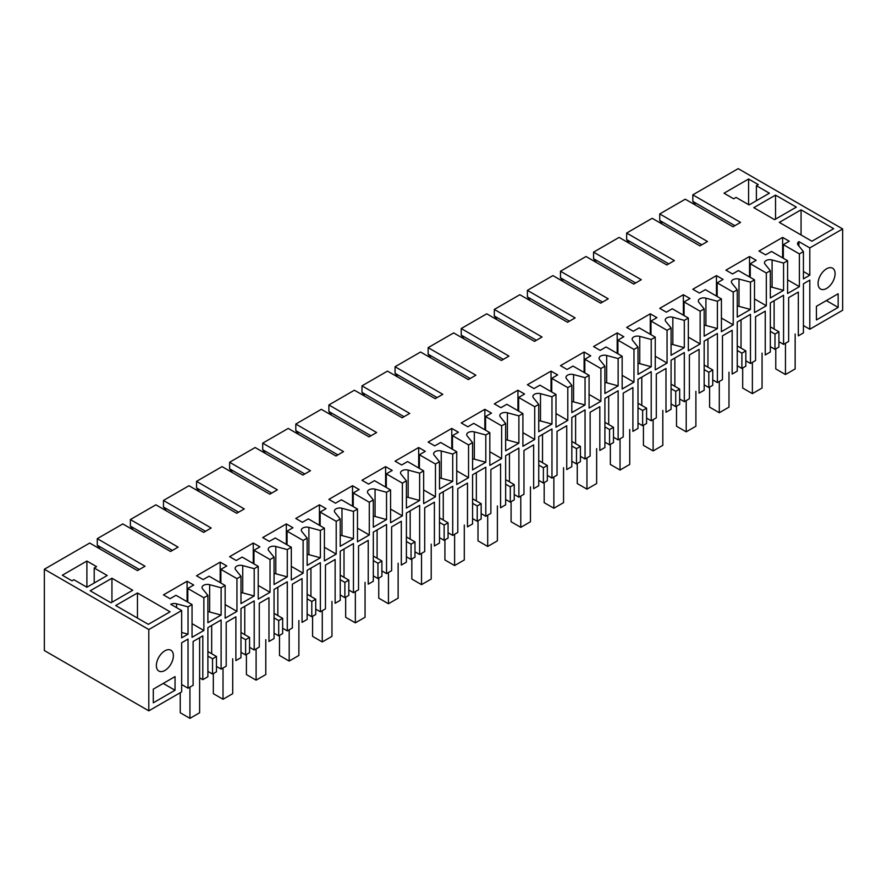 <?xml version="1.0" encoding="UTF-8"?>
<svg xmlns="http://www.w3.org/2000/svg" width="887" height="887" viewBox="0 0 887 887"><rect width="100%" height="100%" fill="white"/><g stroke="black" fill="none" stroke-linecap="round" stroke-linejoin="round"><path stroke-width="1.33" d="M799.398 253.915L799.398 286.667L787.589 293.486L787.589 260.734L771.513 251.464L765.614 254.868L758.995 251.054L782.622 237.406L789.242 241.231L783.332 244.635L799.398 253.915L803.422 251.598L803.422 278.884L809.798 275.203L809.798 247.916L842.65 228.946L842.65 310.262L809.798 329.232L809.798 280.115L803.422 283.796L803.422 332.913L798.333 335.851L798.333 292.056L788.643 297.644L788.643 341.451L783.565 344.378L783.565 295.26L776.957 299.074L770.337 302.899L770.337 352.017L765.248 354.955L765.248 311.16L755.558 316.748L755.558 360.543L750.48 363.482L750.48 314.364L743.871 318.178L737.252 322.003L737.252 371.121L732.163 374.059L732.163 330.252L722.473 335.851L722.473 379.647L717.395 382.585L717.395 333.457L704.167 341.107L704.167 390.225L699.078 393.152L699.078 349.356L689.387 354.955L689.387 398.751L684.309 401.678L684.309 352.56L671.082 360.2L671.082 409.317L665.993 412.255L665.993 368.46L656.302 374.059L656.302 417.855L651.224 420.782L651.224 371.664L637.997 379.303L637.997 428.421L632.908 431.359L632.908 387.564L623.217 393.152L623.217 436.958L618.139 439.885L618.139 390.768L611.531 394.582L604.912 398.407L604.912 447.525L599.823 450.463L599.823 406.667L590.132 412.255L590.132 456.051L585.054 458.989L585.054 409.872L578.446 413.686L571.827 417.511L571.827 466.629L566.738 469.567L566.738 425.76L557.047 431.359L557.047 475.155L551.969 478.093L551.969 428.964L538.742 436.615L538.742 485.732L533.652 488.659L533.652 444.864L523.962 450.463L523.962 494.259L518.884 497.186L518.884 448.068L505.657 455.707L505.657 504.825L500.567 507.763L500.567 463.968L490.877 469.567L490.877 513.362L485.799 516.289L485.799 467.172L472.571 474.811L472.571 523.929L467.482 526.867L467.482 483.071L457.792 488.659L457.792 532.466L452.714 535.393L452.714 486.276L446.094 490.09L439.486 493.915L439.486 543.032L434.397 545.971L434.397 502.175L424.707 507.763L424.707 551.559L419.629 554.497L419.629 505.379L413.009 509.193L406.401 513.019L406.401 562.136L401.312 565.074L401.312 521.268L391.622 526.867L391.622 570.663L386.544 573.601L386.544 524.472L373.316 532.122L373.316 581.24L368.227 584.178L368.227 540.371L358.536 545.971L358.536 589.766L353.458 592.693L353.458 543.576L340.231 551.215L340.231 600.333L335.142 603.271L335.142 559.475L325.451 565.074L325.451 608.87L320.373 611.797L320.373 562.68L307.146 570.319L307.146 619.436L302.057 622.375L302.057 578.579L292.366 584.167L292.366 627.974L287.288 630.901L287.288 581.783L280.669 585.597L274.061 589.423L274.061 638.54L268.972 641.478L268.972 597.683L259.281 603.271L259.281 647.067L254.203 650.005L254.203 600.887L247.584 604.701L240.976 608.526L240.976 657.644L235.887 660.582L235.887 616.787L226.196 622.375L226.196 666.17L221.118 669.108L221.118 619.98L207.891 627.63L207.891 676.748L202.813 679.675L202.813 635.879L193.122 641.467L193.122 685.274L188.033 688.201L188.033 639.083L181.658 642.776L181.658 691.893L148.805 710.853L148.805 629.537L44.35 569.232L89.72 543.032L137.463 570.596L145.024 566.228L97.282 538.664L97.282 545.217L139.348 569.498M766.313 273.019L766.313 305.76L754.504 312.59L754.504 279.837L738.427 270.557L732.518 273.972L725.91 270.147L749.537 256.509L756.156 260.323L750.247 263.738L766.313 273.019L770.337 270.701L770.337 297.988L783.565 290.348L772.089 287.255A5.344 3.082 180 0 0 770.337 286.978M754.504 279.837L750.48 282.155L750.48 309.452L739.004 306.359A5.344 3.082 0 0 0 737.252 306.082M733.227 292.122L733.227 324.864L721.419 331.683L721.419 298.941L705.342 289.661L699.433 293.076L692.825 289.251L716.452 275.613L723.071 279.427L717.162 282.842L733.227 292.122L737.252 289.794L737.252 317.091L750.48 309.452M721.419 298.941L717.395 301.258L717.395 328.545L705.919 325.462A5.344 3.082 0 0 0 704.167 325.185M700.142 311.226L700.142 343.968L688.334 350.786L688.334 318.045L672.257 308.765L666.348 312.18L659.74 308.354L683.367 294.717L689.986 298.531L684.077 301.946L700.142 311.226L704.167 308.898L704.167 336.184L717.395 328.545M688.334 318.045L684.309 320.362L684.309 347.649L672.834 344.555A5.344 3.082 0 0 0 671.082 344.289M667.057 330.319L667.057 363.071L655.249 369.89L655.249 337.149L639.172 327.868L633.263 331.272L626.654 327.458L650.282 313.81L656.901 317.635L650.991 321.05L667.057 330.319L671.082 328.002L671.082 355.288L684.309 347.649M655.249 337.149L651.224 339.466L651.224 366.752L639.749 363.659A5.344 3.082 0 0 0 637.997 363.382M633.972 349.423L633.972 382.175L622.164 388.994L622.164 356.241L606.087 346.972L600.177 350.376L593.569 346.562L617.197 332.913L623.816 336.738L617.906 340.142L633.972 349.423L637.997 347.105L637.997 374.392L651.224 366.752M622.164 356.241L618.139 358.57L618.139 385.856L606.664 382.763A5.344 3.082 0 0 0 604.912 382.485M600.887 368.526L600.887 401.268L589.079 408.098L589.079 375.345L573.002 366.065L567.092 369.48L560.484 365.655L584.112 352.017L590.731 355.831L584.821 359.246L600.887 368.526L604.912 366.209L604.912 393.495L618.139 385.856M589.079 375.345L585.054 377.662L585.054 404.96L573.579 401.866A5.344 3.082 0 0 0 571.827 401.589M567.802 387.63L567.802 420.371L555.994 427.19L555.994 394.449L539.917 385.169L534.007 388.584L527.399 384.758L551.027 371.121L557.646 374.935L551.736 378.35L567.802 387.63L571.827 385.313L571.827 412.599L585.054 404.96M555.994 394.449L551.969 396.766L551.969 424.053L540.493 420.97A5.344 3.082 0 0 0 538.742 420.693M534.717 406.734L534.717 439.475L522.909 446.294L522.909 413.553L506.832 404.272L500.922 407.687L494.314 403.862L517.941 390.225L524.561 394.039L518.651 397.454L534.717 406.734L538.742 404.405L538.742 431.703L551.969 424.053M522.909 413.553L518.884 415.87L518.884 443.156L507.408 440.063A5.344 3.082 0 0 0 505.657 439.797M501.632 425.827L501.632 458.579L489.824 465.398L489.824 432.656L473.747 423.376L467.837 426.78L461.229 422.966L484.856 409.317L491.476 413.142L485.566 416.557L501.632 425.827L505.657 423.509L505.657 450.796L518.884 443.156M489.824 432.656L485.799 434.974L485.799 462.26L474.323 459.167A5.344 3.082 0 0 0 472.571 458.889M468.547 444.93L468.547 477.683L456.738 484.502L456.738 451.749L440.662 442.48L434.752 445.884L428.144 442.07L451.771 428.421L458.391 432.246L452.481 435.65L468.547 444.93L472.571 442.613L472.571 469.899L485.799 462.26M456.738 451.749L452.714 454.077L452.714 481.364L441.238 478.27A5.344 3.082 0 0 0 439.486 477.993M435.462 464.034L435.462 496.775L423.653 503.605L423.653 470.853L407.577 461.573L401.667 464.988L395.059 461.173L418.686 447.525L425.305 451.35L419.396 454.754L435.462 464.034L439.486 461.717L439.486 489.003L452.714 481.364M423.653 470.853L419.629 473.17L419.629 500.468L408.153 497.374A5.344 3.082 0 0 0 406.401 497.097M402.376 483.138L402.376 515.879L390.568 522.698L390.568 489.957L374.491 480.676L368.582 484.091L361.974 480.266L385.601 466.629L392.22 470.443L386.311 473.858L402.376 483.138L406.401 480.821L406.401 508.107L419.629 500.468M390.568 489.957L386.544 492.274L386.544 519.56L375.068 516.478A5.344 3.082 0 0 0 373.316 516.201M369.291 502.242L369.291 534.983L357.483 541.802L357.483 509.06L341.406 499.78L335.497 503.195L328.889 499.37L352.516 485.732L359.135 489.546L353.226 492.961L369.291 502.242L373.316 499.913L373.316 527.211L386.544 519.56M357.483 509.06L353.458 511.378L353.458 538.664L341.983 535.571A5.344 3.082 0 0 0 340.231 535.304M336.206 521.334L336.206 554.087L324.398 560.906L324.398 528.164L308.321 518.884L302.412 522.288L295.803 518.474L319.431 504.825L326.05 508.65L320.14 512.065L336.206 521.334L340.231 519.017L340.231 546.303L353.458 538.664M324.398 528.164L320.373 530.481L320.373 557.768L308.898 554.674A5.344 3.082 0 0 0 307.146 554.397M303.121 540.438L303.121 573.19L291.313 580.009L291.313 547.257L275.236 537.988L269.326 541.392L262.707 537.577L286.346 523.929L292.965 527.754L287.055 531.158L303.121 540.438L307.146 538.121L307.146 565.407L320.373 557.768M291.313 547.257L287.288 549.585L287.288 576.872L275.813 573.778A5.344 3.082 0 0 0 274.061 573.501M270.036 559.542L270.036 592.283L258.228 599.113L258.228 566.361L242.151 557.08L236.241 560.495L229.622 556.681L253.261 543.032L259.88 546.858L253.97 550.262L270.036 559.542L274.061 557.224L274.061 584.511L287.288 576.872M258.228 566.361L254.203 568.678L254.203 595.975L242.728 592.882A5.344 3.082 0 0 0 240.976 592.605M236.951 578.646L236.951 611.387L225.143 618.206L225.143 585.464L209.066 576.184L203.156 579.599L196.537 575.774L220.176 562.136L226.795 565.95L220.885 569.365L236.951 578.646L240.976 576.328L240.976 603.615L254.203 595.975M225.143 585.464L221.118 587.782L221.118 615.068L209.642 611.986A5.344 3.082 180 0 0 207.891 611.708M203.866 597.749L187.8 588.469L193.71 585.054L187.09 581.24L163.452 594.878L170.071 598.703L175.981 595.288L192.047 604.568L192.047 637.309L203.866 630.491L203.866 597.749L207.891 595.421L207.891 622.718L221.118 615.068M192.047 604.568L188.033 606.885L188.033 634.172L181.658 632.453M148.805 629.537L181.658 610.566L181.658 637.853L188.033 634.172M787.589 260.734L783.565 263.062L783.565 290.348M153.296 689.166L175.038 676.604L175.038 690.252L153.296 702.803L153.296 689.166M816.417 306.314L816.417 319.952L838.16 307.401L838.16 293.752L816.417 306.314M173.386 655.737A12.03 6.952 -60 0 1 168.131 667.844A12.03 6.952 -60 0 1 158.862 671.06A12.03 6.952 -60 0 1 156.367 665.56A12.03 6.952 -60 0 1 161.622 653.453A12.03 6.952 -60 0 1 170.892 650.226A12.03 6.952 -60 0 1 173.386 655.737M818.069 283.518A12.03 6.952 -60 0 1 823.324 271.411A12.03 6.952 -60 0 1 832.594 268.196A12.03 6.952 -60 0 1 835.088 273.695A12.03 6.952 -60 0 1 829.833 285.814A12.03 6.952 -60 0 1 820.564 289.029A12.03 6.952 -60 0 1 818.069 283.518M809.798 329.232L803.422 325.551M783.565 344.378L778.919 341.695M770.337 326.826L778.919 331.782L778.919 347.061L774.983 349.334L770.337 346.651M750.48 363.482L745.834 360.798M737.252 345.93L745.834 350.886L745.834 366.165L741.898 368.438L737.252 365.754M717.395 382.585L712.749 379.891M704.167 365.023L712.749 369.979L712.749 385.268L708.813 387.541L704.167 384.847M684.309 401.678L679.664 398.995M671.082 384.126L679.664 389.083L679.664 404.361L675.728 406.634L671.082 403.951M651.224 420.782L646.579 418.099M637.997 403.23L646.579 408.186L646.579 423.465L642.643 425.738L637.997 423.055M618.139 439.885L613.494 437.202M604.912 422.334L613.494 427.29L613.494 442.569L609.557 444.842L604.912 442.158M585.054 458.989L580.408 456.306M571.827 441.438L580.408 446.394L580.408 461.672L576.472 463.945L571.827 461.262M551.969 478.093L547.323 475.399M538.742 460.53L547.323 465.487L547.323 480.776L543.387 483.049L538.742 480.355M518.884 497.186L514.238 494.502M505.657 479.634L514.238 484.59L514.238 499.869L510.302 502.142L505.657 499.459M485.799 516.289L481.153 513.606M472.571 498.738L481.153 503.694L481.153 518.973L477.217 521.246L472.571 518.562M452.714 535.393L448.068 532.71M439.486 517.842L448.068 522.798L448.068 538.076L444.132 540.349L439.486 537.666M419.629 554.497L414.983 551.814M406.401 536.945L414.983 541.902L414.983 557.18L411.047 559.453L406.401 556.77M386.544 573.601L381.898 570.906M373.316 556.038L381.898 560.994L381.898 576.284L377.962 578.557L373.316 575.863M353.458 592.693L348.813 590.01M340.231 575.142L348.813 580.098L348.813 595.377L344.877 597.65L340.231 594.966M320.373 611.797L315.728 609.114M307.146 594.246L315.728 599.202L315.728 614.48L311.792 616.753L307.146 614.07M287.288 630.901L282.643 628.218M274.061 613.349L282.643 618.306L282.643 633.584L278.706 635.857L274.061 633.174M254.203 650.005L249.557 647.322M240.976 632.453L249.557 637.409L249.557 652.688L245.621 654.961L240.976 652.278M221.118 669.108L216.472 666.414M212.536 674.065L212.536 658.775L216.472 656.502L216.472 671.792L212.536 674.065L207.891 671.37M199.619 677.834L202.813 679.675M188.033 688.201L181.658 684.52M44.35 569.232L44.35 650.548L148.805 710.853M783.565 263.062L772.089 259.969A5.344 3.082 0 0 0 766.046 260.578A5.344 3.082 0 0 0 764.483 262.763A5.344 3.082 0 0 0 764.982 264.071L770.337 270.701M842.65 228.946L738.195 168.641L692.825 194.841L740.556 222.393L732.995 226.762L685.263 199.198L659.74 213.944L707.471 241.497L699.91 245.865L652.178 218.302L626.654 233.037L674.386 260.601L666.824 264.969L619.093 237.406L593.569 252.141L641.301 279.704L633.739 284.073L586.008 256.509L560.484 271.245L608.216 298.808L600.654 303.166L552.923 275.613L527.399 290.348L575.131 317.901L567.569 322.269L519.837 294.717L494.314 309.452L542.046 337.005L534.484 341.373L486.752 313.81L461.229 328.545L508.961 356.108L501.399 360.477L453.667 332.913L428.144 347.649L475.875 375.212L468.314 379.581L420.582 352.017L395.059 366.752L442.79 394.316L435.229 398.673L387.486 371.121L361.974 385.856L409.705 413.42L402.144 417.777L354.401 390.225L328.889 404.96L376.62 432.512L369.059 436.881L321.316 409.317L295.803 424.053L343.535 451.616L335.973 455.985L288.231 428.421L262.707 443.156L310.45 470.72L302.888 475.088L255.146 447.525L229.622 462.26L277.365 489.824L269.803 494.192L222.06 466.629L196.537 481.364L244.28 508.927L236.718 513.285L188.975 485.732L163.452 500.468L211.195 528.02L203.633 532.388L155.89 504.825L130.367 519.56L178.11 547.124L170.548 551.492L122.805 523.929L97.282 538.664M181.658 610.566L170.759 604.28A5.344 3.082 0 0 1 176.557 603.792L176.557 607.628M188.033 606.885L176.557 603.792M207.891 595.421L202.535 588.791A5.344 3.082 0 0 1 202.025 587.493A5.344 3.082 0 0 1 203.6 585.309A5.344 3.082 0 0 1 209.642 584.688L209.642 611.986M221.118 587.782L209.642 584.688M240.976 576.328L235.62 569.698A5.344 3.082 0 0 1 235.11 568.39A5.344 3.082 0 0 1 236.685 566.205A5.344 3.082 0 0 1 242.728 565.596L254.203 568.678M274.061 557.224L268.706 550.594A5.344 3.082 0 0 1 268.207 549.286A5.344 3.082 0 0 1 269.77 547.102A5.344 3.082 0 0 1 275.813 546.492L287.288 549.585M307.146 538.121L301.791 531.49A5.344 3.082 0 0 1 301.292 530.182A5.344 3.082 0 0 1 302.855 528.009A5.344 3.082 0 0 1 308.898 527.388L320.373 530.481M340.231 519.017L334.876 512.387A5.344 3.082 0 0 1 334.377 511.089A5.344 3.082 0 0 1 335.94 508.905A5.344 3.082 0 0 1 341.983 508.284L353.458 511.378M373.316 499.913L367.961 493.283A5.344 3.082 0 0 1 367.462 491.986A5.344 3.082 0 0 1 369.025 489.801A5.344 3.082 0 0 1 375.068 489.18L386.544 492.274M406.401 480.821L401.046 474.19A5.344 3.082 0 0 1 400.547 472.882A5.344 3.082 0 0 1 402.11 470.698A5.344 3.082 0 0 1 408.153 470.088L419.629 473.17M439.486 461.717L434.131 455.086A5.344 3.082 0 0 1 433.632 453.778A5.344 3.082 0 0 1 435.195 451.594A5.344 3.082 0 0 1 441.238 450.984L452.714 454.077M472.571 442.613L467.216 435.983A5.344 3.082 0 0 1 466.717 434.674A5.344 3.082 0 0 1 468.281 432.49A5.344 3.082 0 0 1 474.323 431.88L485.799 434.974M505.657 423.509L500.301 416.879A5.344 3.082 0 0 1 499.802 415.582A5.344 3.082 0 0 1 501.366 413.397A5.344 3.082 0 0 1 507.408 412.777L518.884 415.87M538.742 404.405L533.386 397.775A5.344 3.082 0 0 1 532.887 396.478A5.344 3.082 0 0 1 534.451 394.294A5.344 3.082 0 0 1 540.493 393.673L551.969 396.766M571.827 385.313L566.471 378.682A5.344 3.082 0 0 1 565.973 377.374A5.344 3.082 0 0 1 567.536 375.19A5.344 3.082 0 0 1 573.579 374.58L585.054 377.662M604.912 366.209L599.557 359.579A5.344 3.082 0 0 1 599.058 358.27A5.344 3.082 0 0 1 600.621 356.086A5.344 3.082 0 0 1 606.664 355.476L618.139 358.57M637.997 347.105L632.642 340.475A5.344 3.082 0 0 1 632.143 339.167A5.344 3.082 0 0 1 633.706 336.982A5.344 3.082 0 0 1 639.749 336.373L651.224 339.466M671.082 328.002L665.727 321.371A5.344 3.082 0 0 1 665.228 320.074A5.344 3.082 0 0 1 666.791 317.89A5.344 3.082 0 0 1 672.834 317.269L684.309 320.362M704.167 308.898L698.812 302.267A5.344 3.082 0 0 1 698.313 300.97A5.344 3.082 0 0 1 699.876 298.786A5.344 3.082 0 0 1 705.919 298.165L717.395 301.258M737.252 289.794L731.897 283.175A5.344 3.082 0 0 1 731.398 281.866A5.344 3.082 0 0 1 732.961 279.682A5.344 3.082 0 0 1 739.004 279.072L750.48 282.155M803.422 251.598L798.067 244.967A5.344 3.082 0 0 1 797.568 243.659A5.344 3.082 0 0 1 798.899 241.619L798.899 245.998M809.798 247.916L798.899 241.619M775.537 195.107L753.795 207.658L774.584 219.666L796.326 207.114L775.537 195.107L775.537 219.122M132.74 590.243L110.997 602.794L90.197 590.786L111.939 578.235L132.74 590.243M86.893 587.238L73.887 579.732L72.002 580.83L62.312 575.231L86.893 561.039L86.893 587.238L107.216 575.508L94.21 568.002L94.21 583.014M94.21 568.002L96.572 566.638L86.893 561.039M148.329 624.348L115.72 605.522L137.463 592.971L170.071 611.797L148.329 624.348M801.061 209.842L833.669 228.68L811.927 241.231L779.318 222.393L801.061 209.842L801.061 234.955M724.014 193.2L748.595 179.008L758.285 184.607L756.389 185.693L769.395 193.2L749.072 204.93L736.066 197.435L733.704 198.799L724.014 193.2M787.589 279.837L799.398 286.667M783.332 244.635L783.332 258.283M809.798 275.203L803.422 271.522M774.118 300.715L774.118 329.01M838.16 307.401L826.34 300.582M695.652 205.207L692.825 201.382L734.891 225.675M692.825 194.841L692.825 201.382M778.919 331.782L774.983 334.055L770.337 331.372M774.983 349.334L774.983 334.055M782.622 237.406L782.622 257.873M662.567 224.311L659.74 220.486L701.805 244.779M659.74 213.944L659.74 220.486M748.595 179.008L748.595 204.664M756.389 185.693L756.389 200.706M203.866 630.491L192.047 623.672M187.8 588.469L187.8 602.107M175.038 690.252L163.219 683.433M212.536 658.775L207.891 656.092M211.671 625.446L211.671 653.73M100.12 549.031L97.282 545.217M187.09 581.24L187.09 601.696M111.939 578.235L111.939 602.251M137.463 592.971L137.463 618.073M216.472 656.502L207.891 651.546M629.482 243.415L626.654 239.59L668.72 263.871M626.654 233.037L626.654 239.59M749.537 256.509L749.537 276.977M750.247 263.738L750.247 277.387M754.504 298.941L766.313 305.76M741.033 319.819L741.033 348.103M745.834 350.886L741.898 353.148L737.252 350.465M741.898 368.438L741.898 353.148M596.397 262.508L593.569 258.694L635.635 282.975M593.569 252.141L593.569 258.694M716.452 275.613L716.452 296.081M717.162 282.842L717.162 296.48M721.419 318.045L733.227 324.864M707.948 338.923L707.948 367.207M712.749 369.979L708.813 372.252L704.167 369.569M708.813 387.541L708.813 372.252M563.312 281.611L560.484 277.797L602.55 302.079M560.484 271.245L560.484 277.797M683.367 294.717L683.367 315.173M684.077 301.946L684.077 315.584M688.334 337.149L700.142 343.968M674.863 358.015L674.863 386.311M679.664 389.083L675.728 391.355L671.082 388.672M675.728 406.634L675.728 391.355M530.226 300.715L527.399 296.89L569.465 321.183M527.399 290.348L527.399 296.89M650.282 313.81L650.282 334.277M650.991 321.05L650.991 334.687M655.249 356.241L667.057 363.071M641.778 377.119L641.778 405.414M646.579 408.186L642.643 410.459L637.997 407.776M642.643 425.738L642.643 410.459M497.141 319.819L494.314 315.994L536.38 340.286M494.314 309.452L494.314 315.994M617.197 332.913L617.197 353.381M617.906 340.142L617.906 353.791M622.164 375.345L633.972 382.175M608.693 396.223L608.693 424.518M613.494 427.29L609.557 429.563L604.912 426.88M609.557 444.842L609.557 429.563M464.056 338.923L461.229 335.098L503.295 359.379M461.229 328.545L461.229 335.098M584.112 352.017L584.112 372.485M584.821 359.246L584.821 372.895M589.079 394.449L600.887 401.268M575.608 415.327L575.608 443.611M580.408 446.394L576.472 448.656L571.827 445.973M576.472 463.945L576.472 448.656M430.971 358.015L428.144 354.201L470.21 378.483M428.144 347.649L428.144 354.201M551.027 371.121L551.027 391.588M551.736 378.35L551.736 391.999M555.994 413.553L567.802 420.371M542.522 434.43L542.522 462.715M547.323 465.487L543.387 467.759L538.742 465.076M543.387 483.049L543.387 467.759M397.886 377.119L395.059 373.305L437.125 397.587M395.059 366.752L395.059 373.305M517.941 390.225L517.941 410.681M518.651 397.454L518.651 411.091M522.909 432.656L534.717 439.475M509.437 453.523L509.437 481.818M514.238 484.59L510.302 486.863L505.657 484.18M510.302 502.142L510.302 486.863M364.801 396.223L361.974 392.398L404.028 416.69M361.974 385.856L361.974 392.398M484.856 409.317L484.856 429.785M485.566 416.557L485.566 430.195M489.824 451.749L501.632 458.579M476.352 472.627L476.352 500.922M481.153 503.694L477.217 505.967L472.571 503.284M477.217 521.246L477.217 505.967M331.716 415.327L328.889 411.501L370.943 435.794M328.889 404.96L328.889 411.501M451.771 428.421L451.771 448.889M452.481 435.65L452.481 449.299M456.738 470.853L468.547 477.683M443.267 491.731L443.267 520.026M448.068 522.798L444.132 525.071L439.486 522.388M444.132 540.349L444.132 525.071M298.631 434.43L295.803 430.605L337.858 454.887M295.803 424.053L295.803 430.605M418.686 447.525L418.686 467.992M419.396 454.754L419.396 468.403M423.653 489.957L435.462 496.775M410.182 510.834L410.182 539.13M414.983 541.902L411.047 544.163L406.401 541.48M411.047 559.453L411.047 544.163M265.546 453.523L262.707 449.709L304.773 473.991M262.707 443.156L262.707 449.709M385.601 466.629L385.601 487.096M386.311 473.858L386.311 487.506M390.568 509.06L402.376 515.879M377.097 529.938L377.097 558.222M381.898 560.994L377.962 563.267L373.316 560.584M377.962 578.557L377.962 563.267M232.461 472.627L229.622 468.813L271.688 493.094M229.622 462.26L229.622 468.813M352.516 485.732L352.516 506.189M353.226 492.961L353.226 506.599M357.483 528.164L369.291 534.983M344.012 549.031L344.012 577.326M348.813 580.098L344.877 582.371L340.231 579.688M344.877 597.65L344.877 582.371M199.375 491.731L196.537 487.905L238.603 512.198M196.537 481.364L196.537 487.905M319.431 504.825L319.431 525.292M320.14 512.065L320.14 525.703M324.398 547.257L336.206 554.087M310.927 568.135L310.927 596.43M315.728 599.202L311.792 601.475L307.146 598.792M311.792 616.753L311.792 601.475M166.29 510.834L163.452 507.009L205.518 531.302M163.452 500.468L163.452 507.009M286.346 523.929L286.346 544.396M287.055 531.158L287.055 544.806M291.313 566.361L303.121 573.19M277.842 587.238L277.842 615.534M282.643 618.306L278.706 620.578L274.061 617.895M278.706 635.857L278.706 620.578M133.205 529.938L130.367 526.113L172.433 550.395M130.367 519.56L130.367 526.113M253.261 543.032L253.261 563.5M253.97 550.262L253.97 563.91M258.228 585.464L270.036 592.283M244.757 606.342L244.757 634.637M249.557 637.409L245.621 639.682L240.976 636.988M245.621 654.961L245.621 639.682M220.176 562.136L220.176 582.604M220.885 569.365L220.885 583.014M225.143 604.568L236.951 611.387M785.461 343.28L785.461 374.536L795.151 368.937L795.151 334.011M775.77 348.879L775.77 368.937L785.461 374.536M752.376 362.384L752.376 393.628L762.066 388.04L762.066 353.115M742.685 367.983L742.685 388.04L752.376 393.628M719.29 381.488L719.29 412.732L728.981 407.144L728.981 372.218M709.6 387.087L709.6 407.144L719.29 412.732M686.205 400.591L686.205 431.836L695.896 426.237L695.896 391.322M676.515 406.179L676.515 426.237L686.205 431.836M653.12 419.695L653.12 450.94L662.811 445.341L662.811 410.415M643.43 425.283L643.43 445.341L653.12 450.94M620.035 438.788L620.035 470.043L629.726 464.444L629.726 429.519M610.345 444.387L610.345 464.444L620.035 470.043M586.95 457.892L586.95 489.136L596.641 483.548L596.641 448.622M577.26 463.491L577.26 483.548L586.95 489.136M553.865 476.995L553.865 508.24L563.555 502.652L563.555 467.726M544.174 482.595L544.174 502.652L553.865 508.24M520.78 496.099L520.78 527.344L530.47 521.744L530.47 486.83M511.089 501.687L511.089 521.744L520.78 527.344M487.695 515.203L487.695 546.447L497.385 540.848L497.385 505.923M478.004 520.791L478.004 540.848L487.695 546.447M454.61 534.307L454.61 565.551L464.3 559.952L464.3 525.026M444.919 539.895L444.919 559.952L454.61 565.551M421.525 553.399L421.525 584.644L431.215 579.056L431.215 544.13M411.834 558.998L411.834 579.056L421.525 584.644M388.439 572.503L388.439 603.748L398.13 598.16L398.13 563.234M378.749 578.102L378.749 598.16L388.439 603.748M355.354 591.607L355.354 622.851L365.045 617.252L365.045 582.338M345.664 597.195L345.664 617.252L355.354 622.851M322.269 610.711L322.269 641.955L331.96 636.356L331.96 601.43M312.579 616.299L312.579 636.356L322.269 641.955M289.184 629.814L289.184 661.059L298.875 655.46L298.875 620.534M279.494 635.402L279.494 655.46L289.184 661.059M256.099 648.907L256.099 680.152L265.79 674.563L265.79 639.638M246.409 654.506L246.409 674.563L256.099 680.152M223.014 668.011L223.014 699.255L232.704 693.667L232.704 658.742M213.323 673.61L213.323 693.667L223.014 699.255M189.929 687.115L189.929 718.359L199.619 712.76L199.619 637.72M180.238 692.703L180.238 712.76L189.929 718.359M772.089 259.969L772.089 287.255M739.004 306.359L739.004 279.072M705.919 325.462L705.919 298.165M672.834 344.555L672.834 317.269M639.749 363.659L639.749 336.373M606.664 382.763L606.664 355.476M573.579 401.866L573.579 374.58M540.493 420.97L540.493 393.673M507.408 440.063L507.408 412.777M474.323 459.167L474.323 431.88M441.238 478.27L441.238 450.984M408.153 497.374L408.153 470.088M375.068 516.478L375.068 489.18M341.983 535.571L341.983 508.284M308.898 554.674L308.898 527.388M275.813 573.778L275.813 546.492M242.728 592.882L242.728 565.596"/></g></svg>
